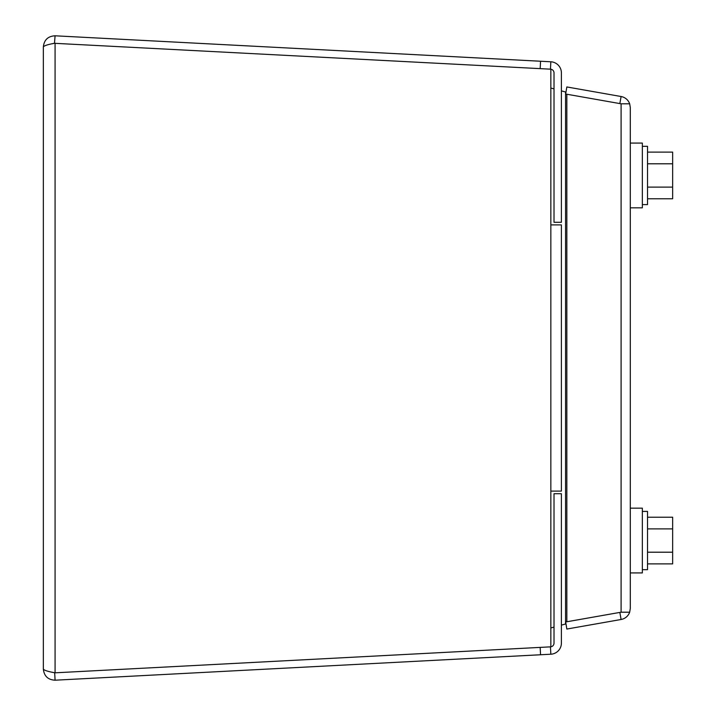 <?xml version="1.0" encoding="UTF-8"?>
<svg xmlns="http://www.w3.org/2000/svg" width="716" height="716" viewBox="0 0 716 716"><rect width="100%" height="100%" fill="white"/><g stroke="black" fill="none" stroke-linecap="round" stroke-linejoin="round"><path stroke-width="1.07" d="M565.64 94.235L566.839 86.949L621.094 96.517A11.134 11.134 0 0 1 629.668 103.784L630.295 107.481L630.295 608.519L629.668 612.216A11.134 11.134 0 0 1 621.094 619.483L566.839 629.051L565.64 621.765M621.094 619.483L619.85 612.422M621.094 96.517L619.85 103.578M565.55 621.765L566.839 621.765L566.839 94.235L565.55 94.235M566.839 621.765L621.094 612.198L629.668 612.198L630.295 608.519M630.295 107.481L629.668 103.802L621.094 103.802L566.839 94.235M621.014 103.784L629.668 103.784M621.014 612.216L629.668 612.216M642.342 204.597L647.524 204.597L647.524 146.315L642.342 146.315M647.524 152.123L672.646 152.123L672.646 163.794L647.524 163.794M647.524 187.118L672.646 187.118L672.646 163.794M647.524 198.78L672.646 198.78L672.646 187.118M630.295 207.828L642.342 207.828L642.342 143.075L630.295 143.075M561.398 90.878L565.55 91.997L565.55 624.003L561.398 625.122M554.014 627.1L550.846 627.95M554.014 88.9L550.846 88.05M642.342 569.685L647.524 569.685L647.524 511.403L642.342 511.403M647.524 517.221L672.646 517.221L672.646 528.882L647.524 528.882M647.524 552.206L672.646 552.206L672.646 528.882M647.524 563.877L672.646 563.877L672.646 552.206M630.295 572.925L642.342 572.925L642.342 508.172L630.295 508.172M43.354 669.075C44.097 670.319 47.999 671.563 55.078 672.816L550.846 646.834A3.759 3.759 0 0 0 554.014 643.093L554.014 493.709L561.398 493.709L561.398 643.093A11.134 11.134 0 0 1 550.846 654.218L55.078 680.2C48.017 679.833 44.106 676.119 43.354 669.075L43.354 46.925C44.097 39.89 47.999 36.185 55.078 35.8L550.846 61.782A11.134 11.134 0 0 1 561.398 72.907L561.398 222.291L554.014 222.291L554.014 72.907A3.759 3.759 0 0 0 550.846 69.192L54.488 43.309L55.078 35.8M55.078 672.816L54.488 672.691L55.078 672.816L55.078 43.184C48.017 44.428 44.106 45.672 43.354 46.925M52.545 43.712L55.078 43.184M550.846 646.834L550.846 491.104L561.398 491.104L561.398 224.896L550.846 224.896L550.846 69.166M52.545 672.288L54.684 672.825L55.078 680.2M550.452 69.148L550.846 61.782M550.846 654.218L550.452 646.852M621.094 103.802L621.094 612.198M550.846 491.104L550.846 224.896M540.562 61.245L540.177 68.611M540.177 647.389L540.562 654.755"/></g></svg>
